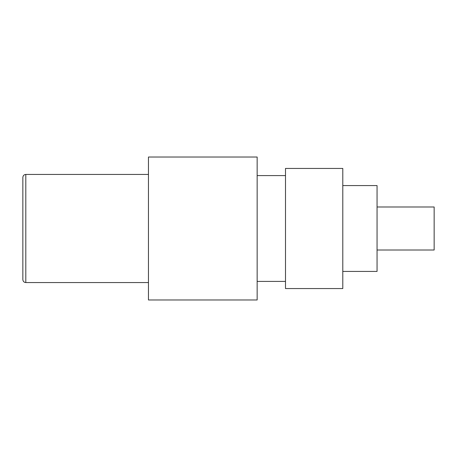 <?xml version="1.0" encoding="UTF-8"?>
<svg xmlns="http://www.w3.org/2000/svg" width="457" height="457" viewBox="0 0 457 457"><rect width="100%" height="100%" fill="white"/><g stroke="black" fill="none" stroke-linecap="round" stroke-linejoin="round"><path stroke-width="0.69" d="M377.054 250.013L434.15 250.013L434.15 206.987L377.054 206.987M342.796 271.424L377.054 271.424L377.054 185.576L342.796 185.576M342.796 288.556L342.796 168.444L285.494 168.444L285.494 288.556L342.796 288.556M257.148 299.975L257.148 157.025L148.462 157.025L148.462 299.975L257.148 299.975M25.809 174.443C24.027 174.603 23.044 175.585 22.85 177.396L22.85 279.604C23.044 281.415 24.027 282.397 25.809 282.557L25.809 174.443L148.462 174.443M22.85 188.632L22.85 268.368M257.148 281.415L285.494 281.415M257.148 175.585L285.494 175.585M25.809 282.557L148.462 282.557"/></g></svg>
